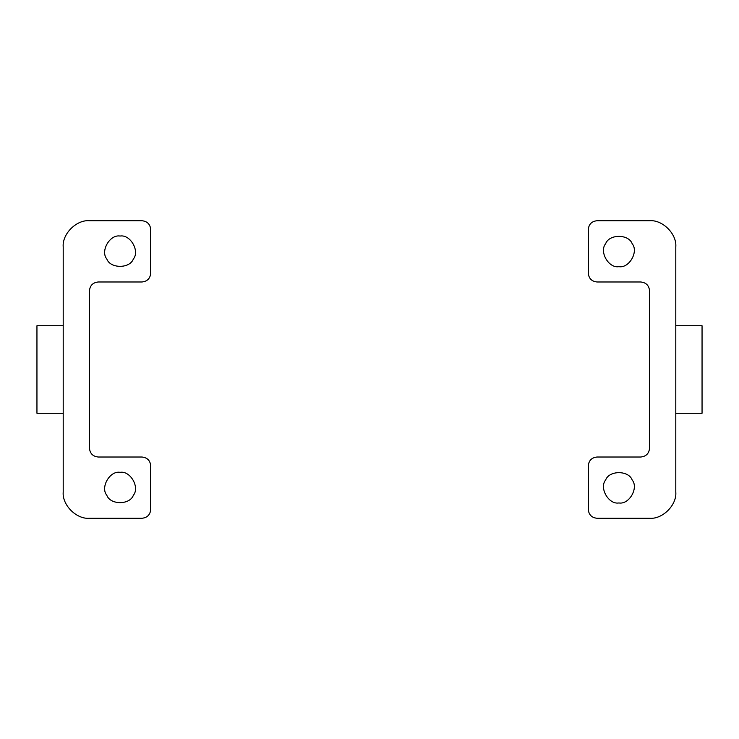 <?xml version="1.0" encoding="UTF-8"?>
<svg xmlns="http://www.w3.org/2000/svg" width="739" height="739" viewBox="0 0 739 739"><rect width="100%" height="100%" fill="white"/><g stroke="black" fill="none" stroke-linecap="round" stroke-linejoin="round"><path stroke-width="1.11" d="M588.281 465.764C588.835 460.489 591.754 457.57 597.038 457.016C591.754 457.57 588.835 460.489 588.281 465.764L588.281 509.522C588.835 514.797 591.754 517.716 597.038 518.27C591.754 517.716 588.835 514.797 588.281 509.522M597.038 281.984C591.754 281.43 588.835 278.511 588.281 273.236C588.835 278.511 591.754 281.43 597.038 281.984L640.787 281.984C646.071 282.547 648.99 285.457 649.544 290.741L649.544 448.259C648.99 453.543 646.071 456.453 640.787 457.016L597.038 457.016M588.281 229.478C588.835 224.203 591.754 221.284 597.038 220.73C591.754 221.284 588.835 224.203 588.281 229.478L588.281 273.236M649.544 518.27C662.532 519.443 676.97 505.005 675.797 492.017C676.97 505.005 662.532 519.443 649.544 518.27L597.038 518.27M649.544 220.73C662.532 219.557 676.97 233.995 675.797 246.983C676.97 233.995 662.532 219.557 649.544 220.73L597.038 220.73M618.913 266.668C608.696 268.506 598.95 251.629 605.647 243.704C609.167 233.93 628.658 233.93 632.178 243.704C638.875 251.629 629.129 268.506 618.913 266.668M618.913 502.954C608.696 504.792 598.95 487.916 605.647 479.99C609.167 470.216 628.658 470.216 632.178 479.99C638.875 487.916 629.129 504.792 618.913 502.954M675.797 492.017L675.797 246.983M675.797 325.742L702.05 325.742L702.05 413.258L675.797 413.258M150.719 273.236C150.165 278.511 147.246 281.43 141.962 281.984C147.246 281.43 150.165 278.511 150.719 273.236L150.719 229.478C150.165 224.203 147.246 221.284 141.962 220.73C147.246 221.284 150.165 224.203 150.719 229.478M141.962 457.016C147.246 457.57 150.165 460.489 150.719 465.764C150.165 460.489 147.246 457.57 141.962 457.016L98.213 457.016C92.929 456.453 90.01 453.543 89.456 448.259L89.456 290.741C90.01 285.457 92.929 282.547 98.213 281.984L141.962 281.984M150.719 509.522C150.165 514.797 147.246 517.716 141.962 518.27C147.246 517.716 150.165 514.797 150.719 509.522L150.719 465.764M89.456 220.73C76.468 219.557 62.03 233.995 63.203 246.983C62.03 233.995 76.468 219.557 89.456 220.73L141.962 220.73M89.456 518.27C76.468 519.443 62.03 505.005 63.203 492.017C62.03 505.005 76.468 519.443 89.456 518.27L141.962 518.27M120.087 236.046C130.304 234.208 140.05 251.084 133.353 259.01C129.833 268.784 110.342 268.784 106.822 259.01C100.125 251.084 109.871 234.208 120.087 236.046M120.087 472.332C130.304 470.494 140.05 487.37 133.353 495.296C129.833 505.07 110.342 505.07 106.822 495.296C100.125 487.37 109.871 470.494 120.087 472.332M63.203 413.258L36.95 413.258L36.95 325.742L63.203 325.742M63.203 246.983L63.203 492.017"/></g></svg>
